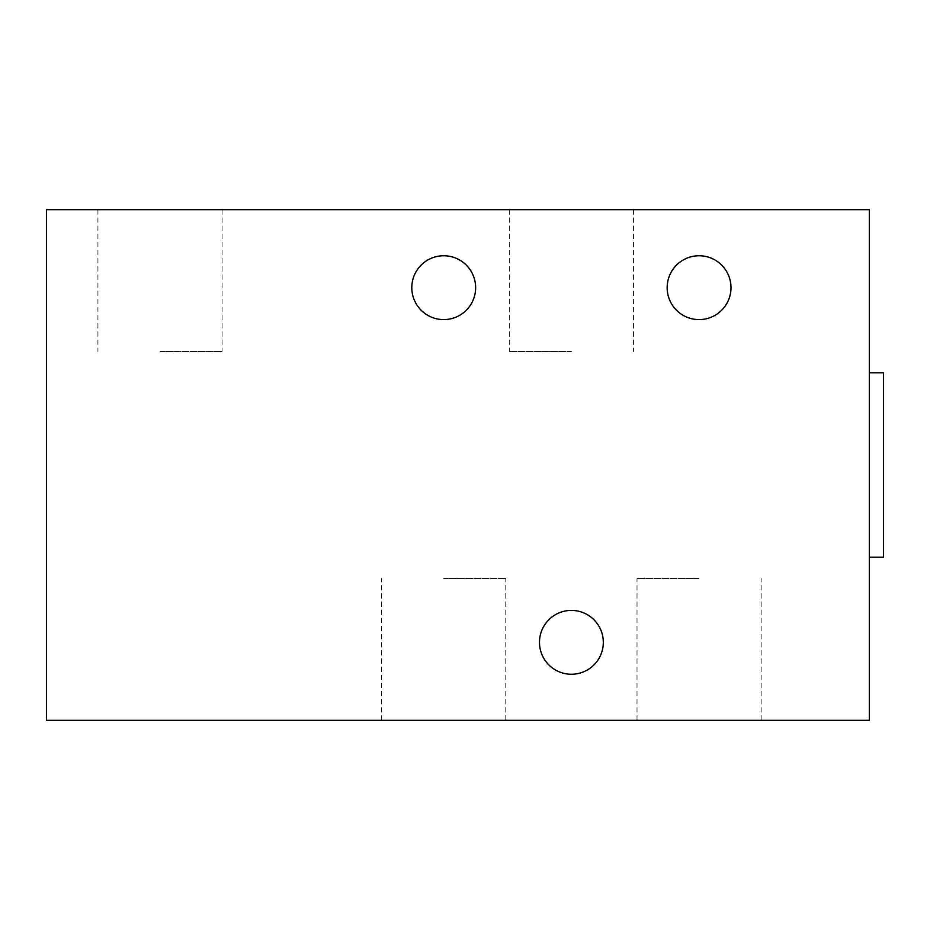 <?xml version="1.0" encoding="UTF-8"?>
<svg xmlns="http://www.w3.org/2000/svg" width="930" height="930" viewBox="0 0 930 930"><rect width="100%" height="100%" fill="white"/><g stroke="black" fill="none" stroke-linecap="round" stroke-linejoin="round"><path stroke-width="0.7" stroke-dasharray="4.65 3.49" d="M603.314 642.328A31.922 31.922 0 0 1 571.404 674.25A31.922 31.922 0 0 1 539.481 642.328A31.922 31.922 0 0 1 571.404 610.406A31.922 31.922 0 0 1 603.314 642.328M730.992 287.672A31.922 31.922 0 0 1 699.081 319.595A31.922 31.922 0 0 1 667.159 287.672A31.922 31.922 0 0 1 699.081 255.75A31.922 31.922 0 0 1 730.992 287.672M475.637 287.672A31.922 31.922 0 0 1 443.715 319.595A31.922 31.922 0 0 1 411.804 287.672A31.922 31.922 0 0 1 443.715 255.75A31.922 31.922 0 0 1 475.637 287.672M443.715 578.495L505.781 578.495L443.715 578.495M443.715 720.355L505.781 720.355L443.715 720.355M699.081 578.495L637.015 578.495L699.081 578.495M699.081 720.355L637.015 720.355L699.081 720.355M883.5 557.21L883.5 372.791M869.317 465L869.317 372.791L869.317 465M159.995 351.505L222.061 351.505L159.995 351.505M159.995 209.645L222.061 209.645L159.995 209.645M571.404 351.505L509.338 351.505L571.404 351.505M571.404 209.645L509.338 209.645L571.404 209.645M46.5 209.645L46.5 720.355L869.317 720.355L869.317 209.645L46.5 209.645M381.66 720.355L381.66 578.495M637.015 720.355L637.015 578.495M97.929 209.645L97.929 351.505M509.338 209.645L509.338 351.505M505.781 720.355L505.781 578.495M761.147 720.355L761.147 578.495M222.061 209.645L222.061 351.505M633.47 209.645L633.47 351.505"/><path stroke-width="1.4" d="M539.481 642.328A31.922 31.922 0 0 0 571.404 674.25A31.922 31.922 0 0 0 603.314 642.328A31.922 31.922 0 0 0 571.404 610.406A31.922 31.922 0 0 0 539.481 642.328M667.159 287.672A31.922 31.922 0 0 0 699.081 319.595A31.922 31.922 0 0 0 730.992 287.672A31.922 31.922 0 0 0 699.081 255.75A31.922 31.922 0 0 0 667.159 287.672M411.804 287.672A31.922 31.922 0 0 0 443.715 319.595A31.922 31.922 0 0 0 475.637 287.672A31.922 31.922 0 0 0 443.715 255.75A31.922 31.922 0 0 0 411.804 287.672M869.317 372.791L883.5 372.791L883.5 557.21L869.317 557.21M869.317 720.355L46.5 720.355L46.5 209.645L869.317 209.645L869.317 720.355"/></g></svg>
